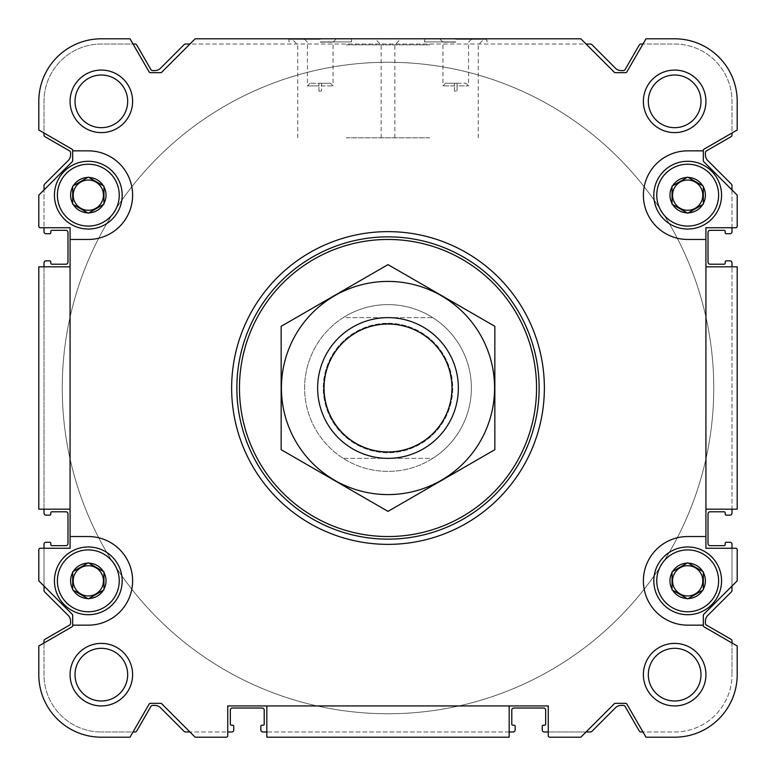 <?xml version="1.0" encoding="UTF-8"?>
<svg xmlns="http://www.w3.org/2000/svg" width="776" height="776" viewBox="0 0 776 776"><rect width="100%" height="100%" fill="white"/><g stroke="black" fill="none" stroke-linecap="round" stroke-linejoin="round"><path stroke-width="0.58" stroke-dasharray="3.88 2.91" d="M88.309 177.103L88.91 177.452A17.722 17.722 0 0 1 103.353 185.784L103.945 186.822A17.722 17.722 0 0 1 103.945 203.496L103.353 204.534A17.722 17.722 0 0 1 88.91 212.866L87.717 212.866A17.722 17.722 0 0 1 73.274 204.534L72.682 203.496A17.722 17.722 0 0 1 72.682 186.822L73.274 185.784A17.722 17.722 0 0 1 87.717 177.452L72.682 186.133L72.682 204.185L88.309 213.216L103.945 204.185L103.945 186.133L88.309 177.103L72.682 186.133L72.682 204.185L88.309 213.216L103.945 204.185L103.945 186.133L88.309 177.103M57.385 195.154A30.933 30.933 0 0 1 103.78 168.373A30.933 30.933 0 0 1 103.78 221.946A30.933 30.933 0 0 1 57.385 195.154M72.682 203.496L72.682 186.822M87.717 212.866L73.274 204.534M103.353 204.534L88.91 212.866M103.945 186.822L103.945 203.496M88.91 177.452L103.353 185.784M73.274 185.784L87.717 177.452M88.309 562.784L88.91 563.133A17.722 17.722 0 0 1 103.353 571.466L103.945 572.504A17.722 17.722 0 0 1 103.945 589.178L103.353 590.216A17.722 17.722 0 0 1 88.91 598.548L87.717 598.548A17.722 17.722 0 0 1 73.274 590.216L72.682 589.178A17.722 17.722 0 0 1 72.682 572.504L73.274 571.466A17.722 17.722 0 0 1 87.717 563.133L72.682 571.815L72.682 589.867L88.309 598.897L103.945 589.867L103.945 571.815L88.309 562.784L72.682 571.815L72.682 589.867L88.309 598.897L103.945 589.867L103.945 571.815L88.309 562.784M57.385 580.846A30.933 30.933 0 0 1 103.78 554.054A30.933 30.933 0 0 1 103.78 607.627A30.933 30.933 0 0 1 57.385 580.846M72.682 589.178L72.682 572.504M87.717 598.548L73.274 590.216M103.353 590.216L88.91 598.548M103.945 572.504L103.945 589.178M88.91 563.133L103.353 571.466M73.274 571.466L87.717 563.133M687.691 562.784L688.283 563.133A17.722 17.722 0 0 1 702.726 571.466L703.318 572.504A17.722 17.722 0 0 1 703.318 589.178L702.726 590.216A17.722 17.722 0 0 1 688.283 598.548L687.09 598.548A17.722 17.722 0 0 1 672.647 590.216L672.055 589.178A17.722 17.722 0 0 1 672.055 572.504L672.647 571.466A17.722 17.722 0 0 1 687.09 563.133L672.055 571.815L672.055 589.867L687.691 598.897L703.318 589.867L703.318 571.815L687.691 562.784L672.055 571.815L672.055 589.867L687.691 598.897L703.318 589.867L703.318 571.815L687.691 562.784M656.758 580.846A30.933 30.933 0 0 1 703.153 554.054A30.933 30.933 0 0 1 703.153 607.627A30.933 30.933 0 0 1 656.758 580.846M672.055 589.178L672.055 572.504M687.09 598.548L672.647 590.216M702.726 590.216L688.283 598.548M703.318 572.504L703.318 589.178M688.283 563.133L702.726 571.466M672.647 571.466L687.09 563.133M687.691 177.103L688.283 177.452A17.722 17.722 0 0 1 702.726 185.784L703.318 186.822A17.722 17.722 0 0 1 703.318 203.496L702.726 204.534A17.722 17.722 0 0 1 688.283 212.866L687.09 212.866A17.722 17.722 0 0 1 672.647 204.534L672.055 203.496A17.722 17.722 0 0 1 672.055 186.822L672.647 185.784A17.722 17.722 0 0 1 687.09 177.452L672.055 186.133L672.055 204.185L687.691 213.216L703.318 204.185L703.318 186.133L687.691 177.103L672.055 186.133L672.055 204.185L687.691 213.216L703.318 204.185L703.318 186.133L687.691 177.103M656.758 195.154A30.933 30.933 0 0 1 703.153 168.373A30.933 30.933 0 0 1 703.153 221.946A30.933 30.933 0 0 1 656.758 195.154M672.055 203.496L672.055 186.822M687.09 212.866L672.647 204.534M702.726 204.534L688.283 212.866M703.318 186.822L703.318 203.496M688.283 177.452L702.726 185.784M672.647 185.784L687.09 177.452M731.991 189.945L731.991 227.737L705.927 227.737L735.638 227.737A1.562 1.562 0 0 0 737.2 226.165L737.2 195.154L703.783 161.738A1.562 1.562 0 0 1 703.318 160.632A1.562 1.562 0 0 0 703.783 161.738L731.991 189.945L731.991 227.737L705.927 227.737L705.927 266.818L737.2 266.818L737.2 509.182L731.991 509.182L731.991 266.818L737.2 266.818L737.2 509.182L731.991 509.182L731.991 262.909A2.085 2.085 0 0 0 729.906 260.833L726.258 260.833A1.038 1.038 0 0 0 725.211 261.871L725.211 263.171A1.038 1.038 0 0 1 724.173 264.218L710.098 264.218A2.085 2.085 0 0 1 708.013 262.133L708.013 232.422A2.085 2.085 0 0 1 710.098 230.336L724.173 230.336A1.038 1.038 0 0 1 725.211 231.384L725.211 232.684A1.038 1.038 0 0 0 726.258 233.731L729.906 233.731A2.085 2.085 0 0 0 731.991 231.646L731.991 227.737L735.638 227.737A1.562 1.562 0 0 0 737.2 226.165L737.2 195.154L731.991 189.945L731.991 185.6A2.085 2.085 0 0 0 731.38 184.125L707.693 160.448A7.818 7.818 0 0 1 705.403 154.919L705.403 152.697A2.085 2.085 0 0 1 706.451 150.893L730.943 136.751A2.085 2.085 0 0 0 731.991 134.946L731.991 133.016L704.104 149.118A1.562 1.562 0 0 0 703.318 150.466L703.318 160.632L703.318 150.854L687.691 150.854L703.318 150.466A1.562 1.562 0 0 1 704.104 149.118L737.2 130.009L737.2 101.346A62.546 62.546 0 0 0 674.654 38.8L645.991 38.8L626.882 71.896A1.562 1.562 0 0 1 625.534 72.682L615.368 72.682A1.562 1.562 0 0 1 614.262 72.216L580.846 38.8L195.154 38.8L161.738 72.216A1.562 1.562 0 0 1 160.632 72.682L150.466 72.682A1.562 1.562 0 0 1 149.118 71.896L130.009 38.8L101.346 38.8A62.546 62.546 0 0 0 38.8 101.346L38.8 130.009L71.896 149.118A1.562 1.562 0 0 1 72.682 150.466L72.682 160.632A1.562 1.562 0 0 1 72.216 161.738A1.562 1.562 0 0 0 72.682 160.632L72.682 150.466L72.682 160.632A1.562 1.562 0 0 1 72.216 161.738L38.8 195.154L72.216 161.738L44.009 189.945L44.009 231.646A2.085 2.085 0 0 0 46.094 233.731L49.742 233.731A1.038 1.038 0 0 0 50.789 232.684L50.789 231.384A1.038 1.038 0 0 1 51.827 230.336L65.902 230.336A2.085 2.085 0 0 1 67.987 232.422L67.987 262.133A2.085 2.085 0 0 1 65.902 264.218L51.827 264.218A1.038 1.038 0 0 1 50.789 263.171L50.789 261.871A1.038 1.038 0 0 0 49.742 260.833L46.094 260.833A2.085 2.085 0 0 0 44.009 262.909L44.009 266.818L70.073 266.818L38.8 266.818L70.073 266.818L70.073 548.263L70.073 509.182L38.8 509.182L38.8 266.818L44.009 266.818L44.009 513.091A2.085 2.085 0 0 0 46.094 515.167L49.742 515.167A1.038 1.038 0 0 0 50.789 514.129L50.789 512.829A1.038 1.038 0 0 1 51.827 511.782L65.902 511.782A2.085 2.085 0 0 1 67.987 513.867L67.987 543.578A2.085 2.085 0 0 1 65.902 545.664L51.827 545.664A1.038 1.038 0 0 1 50.789 544.616L50.789 543.316A1.038 1.038 0 0 0 49.742 542.269L46.094 542.269A2.085 2.085 0 0 0 44.009 544.354L44.009 548.263L70.073 548.263L40.362 548.263A1.562 1.562 0 0 0 38.8 549.835A1.562 1.562 0 0 1 40.362 548.263L70.073 548.263L70.073 227.737L40.362 227.737A1.562 1.562 0 0 1 38.8 226.165A1.562 1.562 0 0 0 40.362 227.737L70.073 227.737L44.009 227.737L44.009 189.945L38.8 195.154L38.8 226.165A1.562 1.562 0 0 0 40.362 227.737M70.073 266.818L70.073 509.182L38.8 509.182L44.009 509.182L44.009 266.818M70.073 239.464L88.309 239.464A44.3 44.3 0 0 0 132.618 195.154A44.3 44.3 0 0 0 88.309 150.854L72.682 150.854M703.318 150.854L687.691 150.854A44.3 44.3 0 0 0 643.382 195.154A44.3 44.3 0 0 0 687.691 239.464L705.927 239.464L705.927 536.536L687.691 536.536A44.3 44.3 0 0 0 643.382 580.846A44.3 44.3 0 0 0 687.691 625.146L703.318 625.534A1.562 1.562 0 0 0 704.104 626.882L731.991 642.984L731.991 641.054A2.085 2.085 0 0 0 730.943 639.249L706.451 625.107A2.085 2.085 0 0 1 705.403 623.303L705.403 621.081A7.818 7.818 0 0 1 707.693 615.552L731.38 591.875A2.085 2.085 0 0 0 731.991 590.4L731.991 586.055L737.2 580.846L737.2 549.835A1.562 1.562 0 0 0 735.638 548.263L705.927 548.263L735.638 548.263A1.562 1.562 0 0 1 737.2 549.835A1.562 1.562 0 0 0 735.638 548.263M40.362 548.263A1.562 1.562 0 0 0 38.8 549.835L38.8 580.846L72.216 614.262A1.562 1.562 0 0 1 72.682 615.368L72.682 625.534L72.682 615.368L72.682 625.146L88.309 625.146L72.682 625.534A1.562 1.562 0 0 1 71.896 626.882L38.8 645.991L38.8 674.654A62.546 62.546 0 0 0 101.346 737.2L130.009 737.2L149.118 704.104A1.562 1.562 0 0 1 150.466 703.318L160.632 703.318A1.562 1.562 0 0 1 161.738 703.783L195.154 737.2L226.165 737.2A1.562 1.562 0 0 0 227.737 735.638L227.737 705.927L548.263 705.927L548.263 735.638A1.562 1.562 0 0 0 549.835 737.2L580.846 737.2L614.262 703.783A1.562 1.562 0 0 1 615.368 703.318L625.534 703.318A1.562 1.562 0 0 1 626.882 704.104L645.991 737.2L674.654 737.2A62.546 62.546 0 0 0 737.2 674.654L737.2 645.991L704.104 626.882L731.991 642.984L731.991 674.654L731.991 642.984L737.2 645.991L731.991 642.984M72.682 625.146L88.309 625.146A44.3 44.3 0 0 0 132.618 580.846A44.3 44.3 0 0 0 88.309 536.536L70.073 536.536M643.382 101.346A31.273 31.273 0 0 1 690.291 74.263A31.273 31.273 0 0 1 690.291 128.428A31.273 31.273 0 0 1 643.382 101.346M643.382 674.654A31.273 31.273 0 0 1 690.291 647.572A31.273 31.273 0 0 1 690.291 701.737A31.273 31.273 0 0 1 643.382 674.654M70.073 674.654A31.273 31.273 0 0 1 116.982 647.572A31.273 31.273 0 0 1 116.982 701.737A31.273 31.273 0 0 1 70.073 674.654M70.073 101.346A31.273 31.273 0 0 1 116.982 74.263A31.273 31.273 0 0 1 116.982 128.428A31.273 31.273 0 0 1 70.073 101.346M544.354 388A156.354 156.354 0 0 0 388 231.646A156.354 156.354 0 0 0 231.646 388A156.354 156.354 0 0 0 388 544.354A156.354 156.354 0 0 0 544.354 388M705.927 536.536L687.691 536.536L705.927 536.536L705.927 548.263L731.991 548.263L731.991 586.055L731.991 544.354A2.085 2.085 0 0 0 729.906 542.269L726.258 542.269A1.038 1.038 0 0 0 725.211 543.316L725.211 544.616A1.038 1.038 0 0 1 724.173 545.664L710.098 545.664A2.085 2.085 0 0 1 708.013 543.578L708.013 513.867A2.085 2.085 0 0 1 710.098 511.782L724.173 511.782A1.038 1.038 0 0 1 725.211 512.829L725.211 514.129A1.038 1.038 0 0 0 726.258 515.167L729.906 515.167A2.085 2.085 0 0 0 731.991 513.091L731.991 509.182L705.927 509.182L705.927 548.263L705.927 509.182L731.991 509.182M705.927 509.182L737.2 509.182L737.2 266.818L705.927 266.818L705.927 509.182L705.927 227.737L705.927 239.464L687.691 239.464L705.927 239.464M731.991 586.055L703.783 614.262A1.562 1.562 0 0 0 703.318 615.368A1.562 1.562 0 0 1 703.783 614.262L737.2 580.846L703.783 614.262A1.562 1.562 0 0 0 703.318 615.368L703.318 625.534A1.562 1.562 0 0 0 704.104 626.882A1.562 1.562 0 0 1 703.318 625.534L703.318 615.368L703.318 625.146L687.691 625.146L703.318 625.146M44.009 586.055L44.009 548.263L44.009 586.055L38.8 580.846L38.8 549.835L38.8 580.846L72.216 614.262A1.562 1.562 0 0 1 72.682 615.368A1.562 1.562 0 0 0 72.216 614.262L44.009 586.055L44.009 590.4A2.085 2.085 0 0 0 44.62 591.875L68.307 615.552A7.818 7.818 0 0 1 70.597 621.081L70.597 623.303A2.085 2.085 0 0 1 69.549 625.107L45.056 639.249A2.085 2.085 0 0 0 44.009 641.054L44.009 642.984L38.8 645.991L38.8 674.654A62.546 62.546 0 0 0 101.346 737.2L130.009 737.2L133.016 731.991L134.946 731.991A2.085 2.085 0 0 0 136.751 730.943L150.893 706.451A2.085 2.085 0 0 1 152.697 705.403L154.919 705.403A7.818 7.818 0 0 1 160.448 707.693L184.125 731.38A2.085 2.085 0 0 0 185.6 731.991L189.945 731.991L195.154 737.2L226.165 737.2A1.562 1.562 0 0 0 227.737 735.638L227.737 705.927L227.737 731.991L189.945 731.991L231.646 731.991A2.085 2.085 0 0 0 233.731 729.906L233.731 726.258A1.038 1.038 0 0 0 232.684 725.211L231.384 725.211A1.038 1.038 0 0 1 230.336 724.173L230.336 710.098A2.085 2.085 0 0 1 232.422 708.013L262.133 708.013A2.085 2.085 0 0 1 264.218 710.098L264.218 724.173A1.038 1.038 0 0 1 263.171 725.211L261.871 725.211A1.038 1.038 0 0 0 260.833 726.258L260.833 729.906A2.085 2.085 0 0 0 262.909 731.991L509.182 731.991L509.182 737.2L266.818 737.2L266.818 731.991L509.182 731.991L509.182 737.2L266.818 737.2L266.818 705.927L227.737 705.927L266.818 705.927L266.818 731.991M388 304.609A83.391 83.391 0 0 0 315.784 429.7A83.391 83.391 0 0 0 460.216 429.7A83.391 83.391 0 0 0 388 304.609A83.391 83.391 0 0 1 471.391 388A83.391 83.391 0 0 1 388 471.391A83.391 83.391 0 0 1 304.609 388A83.391 83.391 0 0 1 388 304.609M457.054 83.274L465.959 83.274L457.054 83.274L457.054 85.884L457.054 83.274L445.55 83.274L454.455 83.274L454.455 85.884L454.455 83.274L457.054 83.274L454.455 83.274L457.054 83.274L457.054 85.884L468.568 85.884L457.054 85.884L457.054 83.274L457.054 91.093L457.054 83.274M318.946 85.884L318.946 83.274L318.946 85.884L307.432 85.884L318.946 85.884L318.946 83.274L310.041 83.274L318.946 83.274L318.946 85.884M266.818 705.927L266.818 737.2L509.182 737.2L509.182 705.927L266.818 705.927L548.263 705.927L548.263 731.991L586.055 731.991L548.263 731.991L548.263 705.927L509.182 705.927L509.182 731.991L513.091 731.991A2.085 2.085 0 0 0 515.167 729.906L515.167 726.258A1.038 1.038 0 0 0 514.129 725.211L512.829 725.211A1.038 1.038 0 0 1 511.782 724.173L511.782 710.098A2.085 2.085 0 0 1 513.867 708.013L543.578 708.013A2.085 2.085 0 0 1 545.664 710.098L545.664 724.173A1.038 1.038 0 0 1 544.616 725.211L543.316 725.211A1.038 1.038 0 0 0 542.269 726.258L542.269 729.906A2.085 2.085 0 0 0 544.354 731.991L548.263 731.991L548.263 735.638A1.562 1.562 0 0 0 549.835 737.2L580.846 737.2L586.055 731.991L590.4 731.991A2.085 2.085 0 0 0 591.875 731.38L615.552 707.693A7.818 7.818 0 0 1 621.081 705.403L623.303 705.403A2.085 2.085 0 0 1 625.107 706.451L639.249 730.943A2.085 2.085 0 0 0 641.054 731.991L642.984 731.991L645.991 737.2L674.654 737.2A62.546 62.546 0 0 0 737.2 674.654L737.2 645.991L737.2 674.654A62.546 62.546 0 0 1 674.654 737.2M133.016 731.991L149.118 704.104L133.016 731.991L101.346 731.991L133.016 731.991L130.009 737.2L101.346 737.2A62.546 62.546 0 0 1 38.8 674.654M189.945 731.991L161.738 703.783A1.562 1.562 0 0 0 160.632 703.318L150.466 703.318A1.562 1.562 0 0 0 149.118 704.104A1.562 1.562 0 0 1 150.466 703.318L160.632 703.318A1.562 1.562 0 0 1 161.738 703.783L195.154 737.2M586.055 731.991L614.262 703.783L580.846 737.2L549.835 737.2A1.562 1.562 0 0 1 548.263 735.638M642.984 731.991L626.882 704.104A1.562 1.562 0 0 0 625.534 703.318L615.368 703.318A1.562 1.562 0 0 0 614.262 703.783A1.562 1.562 0 0 1 615.368 703.318L625.534 703.318A1.562 1.562 0 0 1 626.882 704.104L642.984 731.991L674.654 731.991A57.327 57.327 0 0 0 731.991 674.654A57.327 57.327 0 0 1 674.654 731.991L642.984 731.991L645.991 737.2M735.638 227.737A1.562 1.562 0 0 0 737.2 226.165L737.2 195.154L703.783 161.738A1.562 1.562 0 0 1 703.318 160.632L703.318 150.466A1.562 1.562 0 0 1 704.104 149.118L731.991 133.016L731.991 101.346A57.327 57.327 0 0 0 674.654 44.009L641.054 44.009A2.085 2.085 0 0 0 639.249 45.056L625.107 69.549A2.085 2.085 0 0 1 623.303 70.597L621.081 70.597A7.818 7.818 0 0 1 615.552 68.307L591.875 44.62A2.085 2.085 0 0 0 590.4 44.009L586.055 44.009L580.846 38.8L195.154 38.8L189.945 44.009L185.6 44.009A2.085 2.085 0 0 0 184.125 44.62L160.448 68.307A7.818 7.818 0 0 1 154.919 70.597L152.697 70.597A2.085 2.085 0 0 1 150.893 69.549L136.751 45.056A2.085 2.085 0 0 0 134.946 44.009L133.016 44.009L130.009 38.8L101.346 38.8A62.546 62.546 0 0 0 38.8 101.346L38.8 130.009L44.009 133.016L44.009 134.946A2.085 2.085 0 0 0 45.056 136.751L69.549 150.893A2.085 2.085 0 0 1 70.597 152.697L70.597 154.919A7.818 7.818 0 0 1 68.307 160.448L44.62 184.125A2.085 2.085 0 0 0 44.009 185.6L44.009 189.945M642.984 44.009L626.882 71.896L645.991 38.8L642.984 44.009L674.654 44.009A57.327 57.327 0 0 1 731.991 101.346L731.991 133.016L737.2 130.009L737.2 101.346A62.546 62.546 0 0 0 674.654 38.8L645.991 38.8L674.654 38.8A62.546 62.546 0 0 1 737.2 101.346M586.055 44.009L614.262 72.216A1.562 1.562 0 0 0 615.368 72.682L625.534 72.682A1.562 1.562 0 0 0 626.882 71.896A1.562 1.562 0 0 1 625.534 72.682L615.368 72.682A1.562 1.562 0 0 1 614.262 72.216L586.055 44.009L189.945 44.009L161.738 72.216L189.945 44.009L586.055 44.009L580.846 38.8L195.154 38.8L189.945 44.009M133.016 44.009L149.118 71.896A1.562 1.562 0 0 0 150.466 72.682L160.632 72.682A1.562 1.562 0 0 0 161.738 72.216A1.562 1.562 0 0 1 160.632 72.682L150.466 72.682A1.562 1.562 0 0 1 149.118 71.896L133.016 44.009L101.346 44.009A57.327 57.327 0 0 0 44.009 101.346L44.009 133.016L71.896 149.118L44.009 133.016L44.009 101.346A57.327 57.327 0 0 1 101.346 44.009L133.016 44.009L130.009 38.8M72.682 150.466A1.562 1.562 0 0 0 71.896 149.118A1.562 1.562 0 0 1 72.682 150.466M44.009 642.984L71.896 626.882A1.562 1.562 0 0 0 72.682 625.534A1.562 1.562 0 0 1 71.896 626.882L44.009 642.984L44.009 674.654A57.327 57.327 0 0 0 101.346 731.991A57.327 57.327 0 0 1 44.009 674.654L44.009 642.984L38.8 645.991M320.245 38.8L351.518 38.8L320.245 38.8M429.7 38.8L375.089 38.8L429.7 38.8M231.646 388A156.354 156.354 0 0 1 466.182 252.588A156.354 156.354 0 0 1 466.182 523.412A156.354 156.354 0 0 1 231.646 388A156.354 156.354 0 0 1 466.182 252.588A156.354 156.354 0 0 1 466.182 523.412A156.354 156.354 0 0 1 231.646 388M226.165 737.2A1.562 1.562 0 0 0 227.737 735.638M731.991 133.016L737.2 130.009M101.346 38.8A62.546 62.546 0 0 0 38.8 101.346L38.8 130.009L44.009 133.016M38.8 266.818L38.8 509.182L38.8 266.818M737.2 580.846L737.2 549.835M455.755 38.8L424.482 38.8L455.755 38.8M346.3 38.8L400.911 38.8L346.3 38.8M38.8 195.154L38.8 226.165M70.073 509.182L44.009 509.182M705.927 266.818L731.991 266.818M509.182 705.927L509.182 731.991M648.319 101.346A26.335 26.335 0 0 1 674.654 75.01A26.335 26.335 0 0 1 700.99 101.346A26.335 26.335 0 0 1 674.654 127.681A26.335 26.335 0 0 1 648.319 101.346A26.335 26.335 0 0 1 687.827 78.531A26.335 26.335 0 0 1 687.827 124.15A26.335 26.335 0 0 1 648.319 101.346A26.335 26.335 0 0 1 687.827 78.531A26.335 26.335 0 0 1 687.827 124.15A26.335 26.335 0 0 1 648.319 101.346M648.319 674.654A26.335 26.335 0 0 1 674.654 648.319A26.335 26.335 0 0 1 700.99 674.654A26.335 26.335 0 0 1 674.654 700.99A26.335 26.335 0 0 1 648.319 674.654A26.335 26.335 0 0 1 687.827 651.85A26.335 26.335 0 0 1 687.827 697.469A26.335 26.335 0 0 1 648.319 674.654A26.335 26.335 0 0 1 687.827 651.85A26.335 26.335 0 0 1 687.827 697.469A26.335 26.335 0 0 1 648.319 674.654M75.01 674.654A26.335 26.335 0 0 1 101.346 648.319A26.335 26.335 0 0 1 127.681 674.654A26.335 26.335 0 0 1 101.346 700.99A26.335 26.335 0 0 1 75.01 674.654A26.335 26.335 0 0 1 114.508 651.85A26.335 26.335 0 0 1 114.508 697.469A26.335 26.335 0 0 1 75.01 674.654A26.335 26.335 0 0 1 114.508 651.85A26.335 26.335 0 0 1 114.508 697.469A26.335 26.335 0 0 1 75.01 674.654M75.01 101.346A26.335 26.335 0 0 1 101.346 75.01A26.335 26.335 0 0 1 127.681 101.346A26.335 26.335 0 0 1 101.346 127.681A26.335 26.335 0 0 1 75.01 101.346A26.335 26.335 0 0 1 114.508 78.531A26.335 26.335 0 0 1 114.508 124.15A26.335 26.335 0 0 1 75.01 101.346A26.335 26.335 0 0 1 114.508 78.531A26.335 26.335 0 0 1 114.508 124.15A26.335 26.335 0 0 1 75.01 101.346M236.855 388A151.145 151.145 0 0 1 463.573 257.108A151.145 151.145 0 0 1 463.573 518.892A151.145 151.145 0 0 1 236.855 388A151.145 151.145 0 0 1 463.573 257.108A151.145 151.145 0 0 1 463.573 518.892A151.145 151.145 0 0 1 236.855 388M429.7 44.853L381.142 44.853L429.7 44.853M429.7 137.827L381.142 137.827L429.7 137.827M320.245 41.923L351.518 41.923L320.245 41.923M320.245 39.324L289.429 39.324L320.245 39.324M320.245 42.147L333.059 42.147L320.245 42.147M321.545 83.274L318.946 83.274L321.545 83.274L321.545 85.884L333.059 85.884L321.545 85.884L321.545 83.274L321.545 85.884L321.545 83.274L330.45 83.274L318.946 83.274L321.545 83.274L321.545 91.093L321.545 83.274M318.946 91.093L318.946 83.274L318.946 91.093L321.545 91.093L318.946 91.093M346.3 44.853L394.858 44.853L346.3 44.853M346.3 137.827L394.858 137.827L346.3 137.827M454.455 85.884L442.941 85.884L454.455 85.884L454.455 83.274L454.455 85.884M455.755 42.147L442.941 42.147L455.755 42.147M455.755 39.324L486.571 39.324L455.755 39.324M455.755 41.923L424.482 41.923L455.755 41.923M454.455 91.093L454.455 83.274L454.455 91.093L457.054 91.093L454.455 91.093M62.255 388A325.745 325.745 0 0 1 550.873 105.895A325.745 325.745 0 0 1 550.873 670.105A325.745 325.745 0 0 1 62.255 388A325.745 325.745 0 0 1 550.873 105.895A325.745 325.745 0 0 1 550.873 670.105A325.745 325.745 0 0 1 62.255 388A325.745 325.745 0 0 1 550.873 105.895A325.745 325.745 0 0 1 550.873 670.105A325.745 325.745 0 0 1 62.255 388A325.745 325.745 0 0 1 550.873 105.895A325.745 325.745 0 0 1 550.873 670.105A325.745 325.745 0 0 1 62.255 388M687.691 150.854A44.3 44.3 0 0 0 643.382 195.154A44.3 44.3 0 0 0 687.691 239.464A44.3 44.3 0 0 1 643.382 195.154A44.3 44.3 0 0 1 687.691 150.854M653.809 195.154A33.882 33.882 0 0 1 704.627 165.821A33.882 33.882 0 0 1 704.627 224.497A33.882 33.882 0 0 1 653.809 195.154A33.882 33.882 0 0 0 687.691 229.036A33.882 33.882 0 0 0 721.564 195.154A33.882 33.882 0 0 0 687.691 161.282A33.882 33.882 0 0 0 653.809 195.154A33.882 33.882 0 0 1 704.627 165.821A33.882 33.882 0 0 1 704.627 224.497A33.882 33.882 0 0 1 653.809 195.154M687.691 536.536A44.3 44.3 0 0 0 643.382 580.846A44.3 44.3 0 0 0 687.691 625.146A44.3 44.3 0 0 1 643.382 580.846A44.3 44.3 0 0 1 687.691 536.536M653.809 580.846A33.882 33.882 0 0 1 704.627 551.503A33.882 33.882 0 0 1 704.627 610.178A33.882 33.882 0 0 1 653.809 580.846A33.882 33.882 0 0 0 687.691 614.718A33.882 33.882 0 0 0 721.564 580.846A33.882 33.882 0 0 0 687.691 546.964A33.882 33.882 0 0 0 653.809 580.846A33.882 33.882 0 0 1 704.627 551.503A33.882 33.882 0 0 1 704.627 610.178A33.882 33.882 0 0 1 653.809 580.846M88.309 625.146A44.3 44.3 0 0 0 132.618 580.846A44.3 44.3 0 0 0 88.309 536.536A44.3 44.3 0 0 1 132.618 580.846A44.3 44.3 0 0 1 88.309 625.146M54.436 580.846A33.882 33.882 0 0 1 105.255 551.503A33.882 33.882 0 0 1 105.255 610.178A33.882 33.882 0 0 1 54.436 580.846A33.882 33.882 0 0 0 88.309 614.718A33.882 33.882 0 0 0 122.191 580.846A33.882 33.882 0 0 0 88.309 546.964A33.882 33.882 0 0 0 54.436 580.846A33.882 33.882 0 0 1 105.255 551.503A33.882 33.882 0 0 1 105.255 610.178A33.882 33.882 0 0 1 54.436 580.846M88.309 239.464A44.3 44.3 0 0 0 132.618 195.154A44.3 44.3 0 0 0 88.309 150.854A44.3 44.3 0 0 1 132.618 195.154A44.3 44.3 0 0 1 88.309 239.464M54.436 195.154A33.882 33.882 0 0 1 105.255 165.821A33.882 33.882 0 0 1 105.255 224.497A33.882 33.882 0 0 1 54.436 195.154A33.882 33.882 0 0 0 88.309 229.036A33.882 33.882 0 0 0 122.191 195.154A33.882 33.882 0 0 0 88.309 161.282A33.882 33.882 0 0 0 54.436 195.154A33.882 33.882 0 0 1 105.255 165.821A33.882 33.882 0 0 1 105.255 224.497A33.882 33.882 0 0 1 54.436 195.154M672.569 195.154A15.113 15.113 0 0 1 687.691 180.042A15.113 15.113 0 0 1 702.804 195.154A15.113 15.113 0 0 1 687.691 210.277A15.113 15.113 0 0 1 672.569 195.154A15.113 15.113 0 0 0 687.691 210.277A15.113 15.113 0 0 0 702.804 195.154A15.113 15.113 0 0 0 687.691 180.042A15.113 15.113 0 0 0 672.569 195.154A15.113 15.113 0 0 1 695.247 182.069A15.113 15.113 0 0 1 695.247 208.249A15.113 15.113 0 0 1 672.569 195.154M672.569 580.846A15.113 15.113 0 0 1 687.691 565.723A15.113 15.113 0 0 1 702.804 580.846A15.113 15.113 0 0 1 687.691 595.958A15.113 15.113 0 0 1 672.569 580.846A15.113 15.113 0 0 0 687.691 595.958A15.113 15.113 0 0 0 702.804 580.846A15.113 15.113 0 0 0 687.691 565.723A15.113 15.113 0 0 0 672.569 580.846A15.113 15.113 0 0 1 695.247 567.751A15.113 15.113 0 0 1 695.247 593.931A15.113 15.113 0 0 1 672.569 580.846M73.196 580.846A15.113 15.113 0 0 1 88.309 565.723A15.113 15.113 0 0 1 103.431 580.846A15.113 15.113 0 0 1 88.309 595.958A15.113 15.113 0 0 1 73.196 580.846A15.113 15.113 0 0 0 88.309 595.958A15.113 15.113 0 0 0 103.431 580.846A15.113 15.113 0 0 0 88.309 565.723A15.113 15.113 0 0 0 73.196 580.846A15.113 15.113 0 0 1 95.875 567.751A15.113 15.113 0 0 1 95.875 593.931A15.113 15.113 0 0 1 73.196 580.846M73.196 195.154A15.113 15.113 0 0 1 88.309 180.042A15.113 15.113 0 0 1 103.431 195.154A15.113 15.113 0 0 1 88.309 210.277A15.113 15.113 0 0 1 73.196 195.154A15.113 15.113 0 0 0 88.309 210.277A15.113 15.113 0 0 0 103.431 195.154A15.113 15.113 0 0 0 88.309 180.042A15.113 15.113 0 0 0 73.196 195.154A15.113 15.113 0 0 1 95.875 182.069A15.113 15.113 0 0 1 95.875 208.249A15.113 15.113 0 0 1 73.196 195.154M304.609 388A83.391 83.391 0 0 1 429.7 315.784A83.391 83.391 0 0 1 429.7 460.216A83.391 83.391 0 0 1 304.609 388A83.391 83.391 0 0 1 343.244 317.636L432.756 317.636A83.391 83.391 0 0 0 343.244 317.636L432.756 317.636A83.391 83.391 0 0 1 432.756 458.364L343.244 458.364A83.391 83.391 0 0 0 432.756 458.364L343.244 458.364A83.391 83.391 0 0 1 304.609 388M323.514 388A64.486 64.486 0 0 1 420.243 332.157A64.486 64.486 0 0 1 420.243 443.843A64.486 64.486 0 0 1 323.514 388M317.636 388A70.364 70.364 0 0 1 423.182 327.065A70.364 70.364 0 0 1 423.182 448.935A70.364 70.364 0 0 1 317.636 388M388 317.636A70.364 70.364 0 0 1 448.935 423.182A70.364 70.364 0 0 1 327.065 423.182A70.364 70.364 0 0 1 388 317.636A70.364 70.364 0 0 1 448.935 423.182A70.364 70.364 0 0 1 327.065 423.182A70.364 70.364 0 0 1 388 317.636M281.155 449.682L281.155 326.318L388 264.626L494.845 326.318L494.845 449.682L388 511.374L281.155 449.682M388 281.416A106.584 106.584 0 0 1 480.305 441.292A106.584 106.584 0 0 1 295.695 441.292A106.584 106.584 0 0 1 388 281.416M388 323.282A64.718 64.718 0 0 1 444.047 420.359A64.718 64.718 0 0 1 331.953 420.359A64.718 64.718 0 0 1 388 323.282A64.718 64.718 0 0 1 444.047 420.359A64.718 64.718 0 0 1 331.953 420.359A64.718 64.718 0 0 1 388 323.282M465.959 83.274L468.568 85.884L468.568 42.147L471.391 39.324M310.041 83.274L307.432 85.884L307.432 42.147L304.609 39.324M478.249 137.827L478.249 44.853L484.302 38.8M381.142 137.827L381.142 44.853L375.089 38.8M288.973 38.8L288.973 41.923L289.429 39.324M351.518 38.8L351.518 41.923L351.053 39.324M330.45 83.274L333.059 85.884L333.059 42.147L335.882 39.324M394.858 137.827L394.858 44.853L400.911 38.8M297.751 137.827L297.751 44.853L291.698 38.8M445.55 83.274L442.941 85.884L442.941 42.147L440.118 39.324M424.947 39.324L424.482 41.923L424.482 38.8M486.571 39.324L487.027 41.923L487.027 38.8"/><path stroke-width="1.16" d="M72.682 203.496L72.682 186.133L88.309 177.103L103.945 186.133L103.945 204.185L88.309 213.216L72.682 204.185L72.682 203.496A17.722 17.722 0 0 1 72.682 186.822M87.717 212.866A17.722 17.722 0 0 1 73.274 204.534M103.353 204.534A17.722 17.722 0 0 1 88.91 212.866M103.945 186.822A17.722 17.722 0 0 1 103.945 203.496M88.91 177.452A17.722 17.722 0 0 1 103.353 185.784M72.682 589.178L72.682 571.815L88.309 562.784L103.945 571.815L103.945 589.867L88.309 598.897L72.682 589.867L72.682 589.178A17.722 17.722 0 0 1 72.682 572.504M87.717 598.548A17.722 17.722 0 0 1 73.274 590.216M103.353 590.216A17.722 17.722 0 0 1 88.91 598.548M103.945 572.504A17.722 17.722 0 0 1 103.945 589.178M88.91 563.133A17.722 17.722 0 0 1 103.353 571.466M672.055 589.178L672.055 571.815L687.691 562.784L703.318 571.815L703.318 589.867L687.691 598.897L672.055 589.867L672.055 589.178A17.722 17.722 0 0 1 672.055 572.504M687.09 598.548A17.722 17.722 0 0 1 672.647 590.216M702.726 590.216A17.722 17.722 0 0 1 688.283 598.548M703.318 572.504A17.722 17.722 0 0 1 703.318 589.178M688.283 563.133A17.722 17.722 0 0 1 702.726 571.466M672.055 203.496L672.055 186.133L687.691 177.103L703.318 186.133L703.318 204.185L687.691 213.216L672.055 204.185L672.055 203.496A17.722 17.722 0 0 1 672.055 186.822M687.09 212.866A17.722 17.722 0 0 1 672.647 204.534M702.726 204.534A17.722 17.722 0 0 1 688.283 212.866M703.318 186.822A17.722 17.722 0 0 1 703.318 203.496M688.283 177.452A17.722 17.722 0 0 1 702.726 185.784M38.8 645.991L38.8 674.654L38.8 645.991L71.896 626.882A1.562 1.562 0 0 0 72.682 625.534L72.682 615.368A1.562 1.562 0 0 0 72.216 614.262L38.8 580.846L38.8 549.835A1.562 1.562 0 0 1 40.362 548.263L70.073 548.263L70.073 227.737L40.362 227.737A1.562 1.562 0 0 1 38.8 226.165L38.8 195.154L72.216 161.738A1.562 1.562 0 0 0 72.682 160.632L72.682 150.466A1.562 1.562 0 0 0 71.896 149.118L38.8 130.009L38.8 101.346A62.546 62.546 0 0 1 101.346 38.8L130.009 38.8L101.346 38.8M737.2 130.009L737.2 101.346L737.2 130.009L704.104 149.118A1.562 1.562 0 0 0 703.318 150.466L703.318 160.632A1.562 1.562 0 0 0 703.783 161.738L737.2 195.154L737.2 226.165A1.562 1.562 0 0 1 735.638 227.737L705.927 227.737L705.927 548.263L735.638 548.263A1.562 1.562 0 0 1 737.2 549.835L737.2 580.846L703.783 614.262A1.562 1.562 0 0 0 703.318 615.368L703.318 625.534A1.562 1.562 0 0 0 704.104 626.882L737.2 645.991L737.2 674.654A62.546 62.546 0 0 1 674.654 737.2L645.991 737.2L674.654 737.2M266.818 731.991L262.909 731.991A2.085 2.085 0 0 1 260.833 729.906L260.833 726.258A1.038 1.038 0 0 1 261.871 725.211L263.171 725.211A1.038 1.038 0 0 0 264.218 724.173L264.218 710.098A2.085 2.085 0 0 0 262.133 708.013L232.422 708.013A2.085 2.085 0 0 0 230.336 710.098L230.336 724.173A1.038 1.038 0 0 0 231.384 725.211L232.684 725.211A1.038 1.038 0 0 1 233.731 726.258L233.731 729.906A2.085 2.085 0 0 1 231.646 731.991L227.737 731.991L227.737 735.638L227.737 705.927L548.263 705.927L548.263 735.638L548.263 731.991L544.354 731.991A2.085 2.085 0 0 1 542.269 729.906L542.269 726.258A1.038 1.038 0 0 1 543.316 725.211L544.616 725.211A1.038 1.038 0 0 0 545.664 724.173L545.664 710.098A2.085 2.085 0 0 0 543.578 708.013L513.867 708.013A2.085 2.085 0 0 0 511.782 710.098L511.782 724.173A1.038 1.038 0 0 0 512.829 725.211L514.129 725.211A1.038 1.038 0 0 1 515.167 726.258L515.167 729.906A2.085 2.085 0 0 1 513.091 731.991L509.182 731.991M735.638 227.737L731.991 227.737L731.991 231.646A2.085 2.085 0 0 1 729.906 233.731L726.258 233.731A1.038 1.038 0 0 1 725.211 232.684L725.211 231.384A1.038 1.038 0 0 0 724.173 230.336L710.098 230.336A2.085 2.085 0 0 0 708.013 232.422L708.013 262.133A2.085 2.085 0 0 0 710.098 264.218L724.173 264.218A1.038 1.038 0 0 0 725.211 263.171L725.211 261.871A1.038 1.038 0 0 1 726.258 260.833L729.906 260.833A2.085 2.085 0 0 1 731.991 262.909L731.991 266.818M40.362 548.263L44.009 548.263L44.009 544.354A2.085 2.085 0 0 1 46.094 542.269L49.742 542.269A1.038 1.038 0 0 1 50.789 543.316L50.789 544.616A1.038 1.038 0 0 0 51.827 545.664L65.902 545.664A2.085 2.085 0 0 0 67.987 543.578L67.987 513.867A2.085 2.085 0 0 0 65.902 511.782L51.827 511.782A1.038 1.038 0 0 0 50.789 512.829L50.789 514.129A1.038 1.038 0 0 1 49.742 515.167L46.094 515.167A2.085 2.085 0 0 1 44.009 513.091L44.009 509.182M44.009 266.818L44.009 262.909A2.085 2.085 0 0 1 46.094 260.833L49.742 260.833A1.038 1.038 0 0 1 50.789 261.871L50.789 263.171A1.038 1.038 0 0 0 51.827 264.218L65.902 264.218A2.085 2.085 0 0 0 67.987 262.133L67.987 232.422A2.085 2.085 0 0 0 65.902 230.336L51.827 230.336A1.038 1.038 0 0 0 50.789 231.384L50.789 232.684A1.038 1.038 0 0 1 49.742 233.731L46.094 233.731A2.085 2.085 0 0 1 44.009 231.646L44.009 227.737L40.362 227.737M38.8 195.154L38.8 226.165M731.991 509.182L731.991 513.091A2.085 2.085 0 0 1 729.906 515.167L726.258 515.167A1.038 1.038 0 0 1 725.211 514.129L725.211 512.829A1.038 1.038 0 0 0 724.173 511.782L710.098 511.782A2.085 2.085 0 0 0 708.013 513.867L708.013 543.578A2.085 2.085 0 0 0 710.098 545.664L724.173 545.664A1.038 1.038 0 0 0 725.211 544.616L725.211 543.316A1.038 1.038 0 0 1 726.258 542.269L729.906 542.269A2.085 2.085 0 0 1 731.991 544.354L731.991 548.263L735.638 548.263M38.8 674.654A62.546 62.546 0 0 0 101.346 737.2L130.009 737.2L149.118 704.104A1.562 1.562 0 0 1 150.466 703.318L160.632 703.318A1.562 1.562 0 0 1 161.738 703.783L195.154 737.2L226.165 737.2A1.562 1.562 0 0 0 227.737 735.638M548.263 735.638A1.562 1.562 0 0 0 549.835 737.2L580.846 737.2L614.262 703.783A1.562 1.562 0 0 1 615.368 703.318L625.534 703.318A1.562 1.562 0 0 1 626.882 704.104L645.991 737.2M737.2 101.346A62.546 62.546 0 0 0 674.654 38.8L645.991 38.8L626.882 71.896A1.562 1.562 0 0 1 625.534 72.682L615.368 72.682A1.562 1.562 0 0 1 614.262 72.216L580.846 38.8L195.154 38.8L161.738 72.216A1.562 1.562 0 0 1 160.632 72.682L150.466 72.682A1.562 1.562 0 0 1 149.118 71.896L130.009 38.8M70.073 239.464L88.309 239.464A44.3 44.3 0 0 0 132.618 195.154A44.3 44.3 0 0 0 88.309 150.854L72.682 150.854M72.682 625.146L88.309 625.146A44.3 44.3 0 0 0 132.618 580.846A44.3 44.3 0 0 0 88.309 536.536L70.073 536.536M705.927 536.536L687.691 536.536A44.3 44.3 0 0 0 643.382 580.846A44.3 44.3 0 0 0 687.691 625.146L703.318 625.146M703.318 150.854L687.691 150.854A44.3 44.3 0 0 0 643.382 195.154A44.3 44.3 0 0 0 687.691 239.464L705.927 239.464M70.073 101.346A31.273 31.273 0 0 1 116.982 74.263A31.273 31.273 0 0 1 116.982 128.428A31.273 31.273 0 0 1 70.073 101.346M70.073 674.654A31.273 31.273 0 0 1 116.982 647.572A31.273 31.273 0 0 1 116.982 701.737A31.273 31.273 0 0 1 70.073 674.654M643.382 674.654A31.273 31.273 0 0 1 690.291 647.572A31.273 31.273 0 0 1 690.291 701.737A31.273 31.273 0 0 1 643.382 674.654M643.382 101.346A31.273 31.273 0 0 1 690.291 74.263A31.273 31.273 0 0 1 690.291 128.428A31.273 31.273 0 0 1 643.382 101.346M509.182 705.927L509.182 737.2L266.818 737.2L266.818 705.927M705.927 266.818L737.2 266.818L737.2 509.182L705.927 509.182M70.073 266.818L38.8 266.818L38.8 509.182L70.073 509.182M133.016 731.991L134.946 731.991A2.085 2.085 0 0 0 136.751 730.943L150.893 706.451A2.085 2.085 0 0 1 152.697 705.403L154.919 705.403A7.818 7.818 0 0 1 160.448 707.693L184.125 731.38A2.085 2.085 0 0 0 185.6 731.991L189.945 731.991M586.055 731.991L590.4 731.991A2.085 2.085 0 0 0 591.875 731.38L615.552 707.693A7.818 7.818 0 0 1 621.081 705.403L623.303 705.403A2.085 2.085 0 0 1 625.107 706.451L639.249 730.943A2.085 2.085 0 0 0 641.054 731.991L642.984 731.991M731.991 642.984L731.991 641.054A2.085 2.085 0 0 0 730.943 639.249L706.451 625.107A2.085 2.085 0 0 1 705.403 623.303L705.403 621.081A7.818 7.818 0 0 1 707.693 615.552L731.38 591.875A2.085 2.085 0 0 0 731.991 590.4L731.991 586.055M731.991 189.945L731.991 185.6A2.085 2.085 0 0 0 731.38 184.125L707.693 160.448A7.818 7.818 0 0 1 705.403 154.919L705.403 152.697A2.085 2.085 0 0 1 706.451 150.893L730.943 136.751A2.085 2.085 0 0 0 731.991 134.946L731.991 133.016M642.984 44.009L641.054 44.009A2.085 2.085 0 0 0 639.249 45.056L625.107 69.549A2.085 2.085 0 0 1 623.303 70.597L621.081 70.597A7.818 7.818 0 0 1 615.552 68.307L591.875 44.62A2.085 2.085 0 0 0 590.4 44.009L586.055 44.009M189.945 44.009L185.6 44.009A2.085 2.085 0 0 0 184.125 44.62L160.448 68.307A7.818 7.818 0 0 1 154.919 70.597L152.697 70.597A2.085 2.085 0 0 1 150.893 69.549L136.751 45.056A2.085 2.085 0 0 0 134.946 44.009L133.016 44.009M44.009 133.016L44.009 134.946A2.085 2.085 0 0 0 45.056 136.751L69.549 150.893A2.085 2.085 0 0 1 70.597 152.697L70.597 154.919A7.818 7.818 0 0 1 68.307 160.448L44.62 184.125A2.085 2.085 0 0 0 44.009 185.6L44.009 189.945M44.009 586.055L44.009 590.4A2.085 2.085 0 0 0 44.62 591.875L68.307 615.552A7.818 7.818 0 0 1 70.597 621.081L70.597 623.303A2.085 2.085 0 0 1 69.549 625.107L45.056 639.249A2.085 2.085 0 0 0 44.009 641.054L44.009 642.984M195.154 737.2L226.165 737.2M737.2 580.846L737.2 549.835M648.319 101.346A26.335 26.335 0 0 1 687.827 78.531A26.335 26.335 0 0 1 687.827 124.15A26.335 26.335 0 0 1 648.319 101.346M648.319 674.654A26.335 26.335 0 0 1 687.827 651.85A26.335 26.335 0 0 1 687.827 697.469A26.335 26.335 0 0 1 648.319 674.654M75.01 674.654A26.335 26.335 0 0 1 114.508 651.85A26.335 26.335 0 0 1 114.508 697.469A26.335 26.335 0 0 1 75.01 674.654M75.01 101.346A26.335 26.335 0 0 1 114.508 78.531A26.335 26.335 0 0 1 114.508 124.15A26.335 26.335 0 0 1 75.01 101.346M239.464 388A148.536 148.536 0 0 1 462.273 259.359A148.536 148.536 0 0 1 462.273 516.641A148.536 148.536 0 0 1 239.464 388M236.855 388A151.145 151.145 0 0 1 463.573 257.108A151.145 151.145 0 0 1 463.573 518.892A151.145 151.145 0 0 1 236.855 388M231.646 388A156.354 156.354 0 0 1 466.182 252.588A156.354 156.354 0 0 1 466.182 523.412A156.354 156.354 0 0 1 231.646 388M672.647 185.784A17.722 17.722 0 0 1 687.09 177.452M656.758 195.154A30.933 30.933 0 0 1 703.153 168.373A30.933 30.933 0 0 1 703.153 221.946A30.933 30.933 0 0 1 656.758 195.154M653.809 195.154A33.882 33.882 0 0 1 704.627 165.821A33.882 33.882 0 0 1 704.627 224.497A33.882 33.882 0 0 1 653.809 195.154M73.274 185.784A17.722 17.722 0 0 1 87.717 177.452M57.385 195.154A30.933 30.933 0 0 1 103.78 168.373A30.933 30.933 0 0 1 103.78 221.946A30.933 30.933 0 0 1 57.385 195.154M54.436 195.154A33.882 33.882 0 0 1 105.255 165.821A33.882 33.882 0 0 1 105.255 224.497A33.882 33.882 0 0 1 54.436 195.154M73.274 571.466A17.722 17.722 0 0 1 87.717 563.133M57.385 580.846A30.933 30.933 0 0 1 103.78 554.054A30.933 30.933 0 0 1 103.78 607.627A30.933 30.933 0 0 1 57.385 580.846M54.436 580.846A33.882 33.882 0 0 1 105.255 551.503A33.882 33.882 0 0 1 105.255 610.178A33.882 33.882 0 0 1 54.436 580.846M672.647 571.466A17.722 17.722 0 0 1 687.09 563.133M656.758 580.846A30.933 30.933 0 0 1 703.153 554.054A30.933 30.933 0 0 1 703.153 607.627A30.933 30.933 0 0 1 656.758 580.846M653.809 580.846A33.882 33.882 0 0 1 704.627 551.503A33.882 33.882 0 0 1 704.627 610.178A33.882 33.882 0 0 1 653.809 580.846M702.804 195.154A15.113 15.113 0 0 0 680.125 182.069A15.113 15.113 0 0 0 680.125 208.249A15.113 15.113 0 0 0 702.804 195.154M702.804 580.846A15.113 15.113 0 0 0 680.125 567.751A15.113 15.113 0 0 0 680.125 593.931A15.113 15.113 0 0 0 702.804 580.846M103.431 580.846A15.113 15.113 0 0 0 80.752 567.751A15.113 15.113 0 0 0 80.752 593.931A15.113 15.113 0 0 0 103.431 580.846M103.431 195.154A15.113 15.113 0 0 0 80.752 182.069A15.113 15.113 0 0 0 80.752 208.249A15.113 15.113 0 0 0 103.431 195.154M324.038 388A63.962 63.962 0 0 1 419.981 332.603A63.962 63.962 0 0 1 419.981 443.397A63.962 63.962 0 0 1 324.038 388M317.636 388A70.364 70.364 0 0 1 423.182 327.065A70.364 70.364 0 0 1 423.182 448.935A70.364 70.364 0 0 1 317.636 388M388 281.416A106.584 106.584 0 0 1 480.305 441.292A106.584 106.584 0 0 1 295.695 441.292A106.584 106.584 0 0 1 388 281.416M494.845 449.682L494.845 326.318L388 264.626L281.155 326.318L281.155 449.682L388 511.374L494.845 449.682"/></g></svg>
